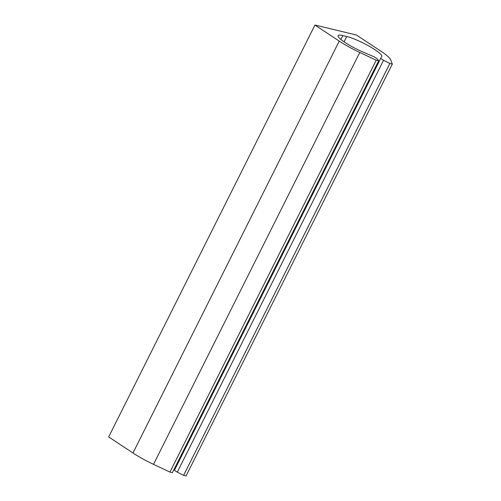 <?xml version="1.0" encoding="UTF-8"?>
<svg xmlns="http://www.w3.org/2000/svg" width="501" height="501" viewBox="0 0 501 501"><rect width="100%" height="100%" fill="white"/><g stroke="black" fill="none" stroke-linecap="round" stroke-linejoin="round"><path stroke-width="0.75" d="M132.978 452.992L339.233 41.107A32.264 5.398 26.6 0 0 359.774 52.461L376.207 60.195L169.952 472.086L153.513 464.352A32.264 5.398 26.6 0 1 132.978 452.992L108.673 436.941L314.935 25.05L356.393 34.989L380.697 51.046A32.264 5.398 26.6 0 1 390.717 59.876L392.327 64.059L389.872 63.47L383.541 60.283L177.285 472.174L174.423 470.289L380.685 58.398L383.541 60.283M339.233 41.107L314.935 25.05M169.952 472.086L172.4 472.675L378.662 60.784L377.065 58.73L374.203 56.845L363.031 52.048A22.251 3.72 26.6 0 1 338.131 35.646A22.251 3.72 26.6 0 1 342.834 35.577L346.723 36.504A22.251 3.72 26.6 0 1 369.588 46.424A22.251 3.72 26.6 0 1 381.806 56.5A22.251 3.72 26.6 0 1 381.781 56.544L380.685 58.398M376.207 60.195L378.662 60.784M175.6 467.934A22.251 3.72 26.6 0 0 175.212 467.057M392.327 64.059L186.065 475.95L183.616 475.361L177.285 472.174M183.616 475.361L389.872 63.47M153.513 464.352L359.774 52.461M340.893 39.46L342.834 35.577M344.055 41.821L346.723 36.504"/></g></svg>
